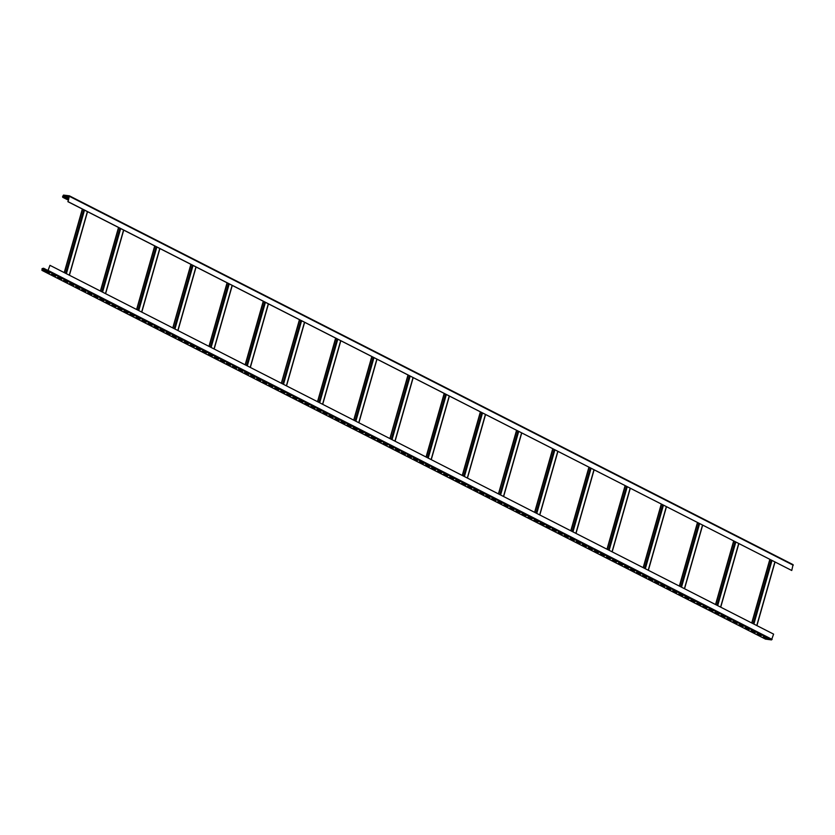 <?xml version="1.0" encoding="UTF-8"?>
<svg xmlns="http://www.w3.org/2000/svg" width="835" height="835" viewBox="0 0 835 835"><rect width="100%" height="100%" fill="white"/><g stroke="black" fill="none" stroke-linecap="round" stroke-linejoin="round"><path stroke-width="1.25" d="M43.577 268.244L42.074 268.651L41.927 270.363L47.835 271.104L49.943 265.321L47.919 270.811L42.063 270.102L42.293 268.672L43.577 268.244L48.2 270.603M765.507 639.109L771.509 639.913L773.617 634.13L49.943 265.321M766.739 638.869L763.117 637.022L767.323 638.639M760.706 635.79L757.084 633.942L761.29 635.571M754.673 632.721L751.062 630.874L755.257 632.492M748.64 629.642L745.029 627.795L749.235 629.423M742.618 626.574L738.996 624.726L743.202 626.344M736.585 623.495L732.963 621.658L737.169 623.275M730.552 620.426L726.93 618.578L731.136 620.207M724.519 617.347L720.908 615.51L725.114 617.128M718.497 614.278L714.875 612.431L719.081 614.059M712.464 611.199L708.842 609.362L713.048 610.98M706.431 608.13L702.809 606.283L707.015 607.911M700.398 605.051L696.787 603.214L700.982 604.832M694.365 601.983L690.754 600.135L694.96 601.764M688.343 598.914L684.721 597.067L688.927 598.685M682.31 595.835L678.688 593.988L682.894 595.616M676.277 592.766L672.655 590.919L676.861 592.537M670.244 589.687L666.633 587.84L670.829 589.468M664.211 586.619L660.6 584.771L664.806 586.389M658.189 583.54L654.567 581.703L658.773 583.321M652.156 580.471L648.534 578.624L652.74 580.252M646.123 577.392L642.501 575.555L646.707 577.173M640.09 574.323L636.479 572.476L640.685 574.104M634.068 571.244L630.446 569.407L634.652 571.025M628.035 568.176L624.413 566.328L628.619 567.957M622.002 565.097L618.38 563.26L622.586 564.878M615.969 562.028L612.358 560.181L616.554 561.809M609.936 558.959L606.325 557.112L610.531 558.73M603.914 555.88L600.292 554.033L604.498 555.661M597.881 552.812L594.259 550.964L598.465 552.582M591.848 549.733L588.226 547.885L592.433 549.514M585.815 546.664L582.204 544.817L586.4 546.434M579.782 543.585L576.171 541.748L580.377 543.366M573.76 540.516L570.138 538.669L574.344 540.297M567.727 537.437L564.105 535.6L568.311 537.218M561.694 534.369L558.072 532.521L562.279 534.149M555.661 531.29L552.05 529.453L556.256 531.07M549.639 528.221L546.017 526.374L550.223 528.002M543.606 525.142L539.984 523.305L544.19 524.923M537.573 522.073L533.951 520.226L538.158 521.854M531.54 519.005L527.929 517.157L532.125 518.775M525.507 515.926L521.896 514.078L526.102 515.706M519.485 512.857L515.863 511.01L520.069 512.627M513.452 509.778L509.83 507.93L514.036 509.559M507.419 506.709L503.797 504.862L508.004 506.49M501.386 503.63L497.775 501.793L501.971 503.411M495.353 500.562L491.742 498.714L495.948 500.342M489.331 497.483L485.709 495.646L489.915 497.263M483.298 494.414L479.676 492.567L483.882 494.195M477.265 491.335L473.643 489.498L477.85 491.116M471.232 488.266L467.621 486.419L471.827 488.047M465.21 485.187L461.588 483.35L465.794 484.968M459.177 482.119L455.555 480.271L459.761 481.899M453.144 479.05L449.522 477.202L453.729 478.82M447.111 475.971L443.5 474.123L447.696 475.752M441.078 472.902L437.467 471.055L441.673 472.673M435.056 469.823L431.434 467.976L435.64 469.604M429.023 466.755L425.401 464.907L429.608 466.535M422.99 463.675L419.368 461.839L423.575 463.456M416.957 460.607L413.346 458.759L417.542 460.388M410.924 457.528L407.313 455.691L411.519 457.309M404.902 454.459L401.28 452.612L405.486 454.24M398.869 451.38L395.247 449.543L399.454 451.161M392.836 448.311L389.214 446.464L393.421 448.092M386.803 445.232L383.192 443.395L387.398 445.013M380.781 442.164L377.159 440.316L381.365 441.945M374.748 439.095L371.126 437.248L375.332 438.866M368.715 436.016L365.093 434.169L369.3 435.797M362.682 432.947L359.071 431.1L363.267 432.718M356.649 429.868L353.038 428.021L357.244 429.649M350.627 426.8L347.005 424.952L351.211 426.581M344.594 423.721L340.972 421.884L345.179 423.502M338.561 420.652L334.939 418.805L339.146 420.433M332.528 417.573L328.917 415.736L333.113 417.354M326.495 414.504L322.884 412.657L327.09 414.285M320.473 411.425L316.851 409.588L321.058 411.206M314.44 408.357L310.818 406.509L315.025 408.138M308.407 405.278L304.785 403.441L308.992 405.058M302.374 402.209L298.763 400.362L302.969 401.99M296.352 399.14L292.73 397.293L296.936 398.911M290.319 396.061L286.697 394.214L290.904 395.842M284.286 392.993L280.664 391.145L284.871 392.763M278.253 389.914L274.642 388.066L278.838 389.695M272.22 386.845L268.609 384.998L272.815 386.626M266.198 383.766L262.576 381.929L266.782 383.547M260.165 380.697L256.543 378.85L260.75 380.478M254.132 377.618L250.51 375.781L254.717 377.399M248.099 374.55L244.488 372.702L248.684 374.33M242.066 371.471L238.455 369.634L242.661 371.251M236.044 368.402L232.422 366.555L236.629 368.183M230.011 365.323L226.389 363.486L230.596 365.104M223.978 362.254L220.356 360.407L224.563 362.035M217.945 359.186L214.334 357.338L218.54 358.956M211.923 356.107L208.301 354.259L212.507 355.887M205.89 353.038L202.268 351.191L206.475 352.808M199.857 349.959L196.235 348.111L200.442 349.74M193.824 346.89L190.213 345.043L194.409 346.671M187.791 343.811L184.18 341.974L188.386 343.592M181.769 340.743L178.147 338.895L182.354 340.523M175.736 337.664L172.114 335.827L176.321 337.444M169.703 334.595L166.082 332.748L170.288 334.376M163.67 331.516L160.059 329.679L164.255 331.297M157.638 328.447L154.026 326.6L158.232 328.228M151.615 325.368L147.993 323.531L152.2 325.149M145.582 322.3L141.96 320.452L146.167 322.08M139.549 319.231L135.928 317.383L140.134 319.001M133.517 316.152L129.905 314.304L134.111 315.933M127.494 313.083L123.872 311.236L128.079 312.854M121.461 310.004L117.839 308.157L122.046 309.785M115.428 306.936L111.806 305.088L116.013 306.716M109.395 303.856L105.784 302.019L109.98 303.637M103.363 300.788L99.751 298.94L103.957 300.569M97.34 297.709L93.718 295.872L97.925 297.49M91.307 294.64L87.685 292.793L91.892 294.421M85.274 291.561L81.653 289.724L85.859 291.342M79.242 288.492L75.63 286.645L79.826 288.273M73.209 285.413L69.597 283.576L73.804 285.194M67.186 282.345L63.564 280.497L67.771 282.126M61.153 279.276L57.531 277.429L61.738 279.047M55.12 276.197L51.499 274.35L55.705 275.978M49.088 273.128L45.476 271.281L49.682 272.899M68.073 201.684L69.263 196.089L63.408 195.369L62.782 196.757L63.731 197.457L62.562 196.726L63.491 195.087L69.399 195.828L68.073 201.684L791.747 570.493L84.492 210.138L66.393 273.692M67.844 201.652L84.492 210.138M763.952 637.126L766.822 638.577M757.919 634.047L760.789 635.508M751.886 630.978L754.756 632.439M745.864 627.899L748.724 629.36M739.831 624.83L742.691 626.292M733.798 621.751L736.668 623.213M727.765 618.683L730.635 620.144M721.732 615.604L724.603 617.065M715.71 612.535L718.57 613.996M709.677 609.456L712.537 610.917M703.644 606.387L706.514 607.849M697.611 603.308L700.481 604.77M691.589 600.24L694.449 601.701M685.556 597.171L688.416 598.622M679.523 594.092L682.393 595.553M673.49 591.023L676.36 592.485M667.457 587.944L670.328 589.406M661.435 584.876L664.295 586.337M655.402 581.797L658.262 583.258M649.369 578.728L652.239 580.189M643.336 575.649L646.207 577.11M637.303 572.58L640.174 574.042M631.281 569.501L634.141 570.963M625.248 566.433L628.108 567.894M619.215 563.354L622.085 564.815M613.182 560.285L616.053 561.746M607.16 557.216L610.02 558.667M601.127 554.137L603.987 555.599M595.094 551.069L597.964 552.53M589.061 547.99L591.932 549.451M583.028 544.921L585.899 546.382M577.006 541.842L579.866 543.303M570.973 538.773L573.833 540.235M564.94 535.694L567.81 537.155M558.907 532.626L561.778 534.087M552.874 529.547L555.745 531.008M546.852 526.478L549.712 527.939M540.819 523.399L543.679 524.86M534.786 520.33L537.656 521.792M528.753 517.262L531.624 518.712M522.731 514.183L525.591 515.644M516.698 511.114L519.558 512.575M510.665 508.035L513.535 509.496M504.632 504.966L507.503 506.427M498.599 501.887L501.47 503.348M492.577 498.819L495.437 500.28M486.544 495.739L489.404 497.201M480.511 492.671L483.381 494.132M474.478 489.592L477.349 491.053M468.445 486.523L471.316 487.984M462.423 483.444L465.283 484.905M456.39 480.375L459.25 481.837M450.357 477.307L453.228 478.758M444.324 474.228L447.195 475.689M438.302 471.159L441.162 472.62M432.269 468.08L435.129 469.541M426.236 465.011L429.106 466.473M420.203 461.932L423.074 463.394M414.17 458.864L417.041 460.325M408.148 455.785L411.008 457.246M402.115 452.716L404.975 454.177M396.082 449.637L398.953 451.098M390.049 446.568L392.92 448.03M384.017 443.489L386.887 444.951M377.994 440.421L380.854 441.882M371.961 437.352L374.821 438.803M365.928 434.273L368.799 435.734M359.895 431.204L362.766 432.666M353.873 428.125L356.733 429.587M347.84 425.057L350.7 426.518M341.807 421.978L344.678 423.439M335.774 418.909L338.645 420.37M329.742 415.83L332.612 417.291M323.719 412.761L326.579 414.223M317.686 409.682L320.546 411.144M311.653 406.614L314.524 408.075M305.62 403.535L308.491 404.996M299.588 400.466L302.458 401.927M293.565 397.397L296.425 398.848M287.532 394.318L290.392 395.78M281.499 391.25L284.37 392.711M275.466 388.171L278.337 389.632M269.444 385.102L272.304 386.563M263.411 382.023L266.271 383.484M257.378 378.954L260.249 380.416M251.345 375.875L254.216 377.336M245.313 372.807L248.183 374.268M239.29 369.728L242.15 371.189M233.257 366.659L236.117 368.12M227.224 363.58L230.095 365.041M221.191 360.511L224.062 361.972M215.159 357.443L218.029 358.893M209.136 354.364L211.996 355.825M203.103 351.295L205.963 352.756M197.07 348.216L199.941 349.677M191.038 345.147L193.908 346.608M185.015 342.068L187.875 343.529M178.982 339L181.842 340.461M172.949 335.92L175.82 337.382M166.916 332.852L169.787 334.313M160.884 329.773L163.754 331.234M154.861 326.704L157.721 328.165M148.828 323.625L151.688 325.086M142.795 320.556L145.666 322.018M136.763 317.488L139.633 318.939M130.73 314.409L133.6 315.87M124.707 311.34L127.567 312.801M118.674 308.261L121.534 309.722M112.641 305.192L115.512 306.654M106.609 302.113L109.479 303.575M100.586 299.045L103.446 300.506M94.553 295.966L97.413 297.427M88.52 292.897L91.391 294.358M82.488 289.818L85.358 291.279M76.455 286.749L79.325 288.211M70.432 283.67L73.292 285.132M64.399 280.602L67.259 282.063M58.367 277.533L61.237 278.994M52.334 274.454L55.204 275.915M46.301 271.385L49.171 272.847M43.493 268.526L47.981 270.811M69.493 195.891L793.073 564.637L791.747 570.493M63.731 197.457L68.376 199.815M67.677 196.361L69.148 197.102M69.19 196.935L66.842 196.256L69.065 197.384M63.815 197.175L68.449 199.534M42.032 270.394L765.716 639.203M47.835 271.104L771.509 639.913M48.44 270.592L772.125 639.401M87.383 211.61L69.284 275.174M83.73 209.752L65.621 273.306M82.477 209.115L64.368 272.669M82.519 209.136L64.41 272.69M41.969 269.799L42.721 270.185M42.293 268.672L46.061 270.592M42.595 268.421L47.115 270.717M774.88 561.986L756.771 625.54M771.216 560.118L753.118 623.682M771.989 560.515L753.88 624.069M769.974 559.481L751.865 623.046M770.016 559.502L751.907 623.067M738.693 543.543L720.595 607.108M735.04 541.675L716.931 605.239M735.802 542.072L717.693 605.625M733.788 541.038L715.678 604.603M733.829 541.059L715.72 604.623M702.517 525.1L684.408 588.665M698.853 523.242L680.744 586.796M699.615 523.629L681.517 587.182M697.601 522.606L679.502 586.16M697.642 522.626L679.544 586.18M666.33 506.668L648.221 570.221M662.666 504.799L644.568 568.353M663.439 505.185L645.33 568.75M661.414 504.163L643.315 567.716M661.456 504.183L643.357 567.737M630.143 488.224L612.045 551.778M626.49 486.356L608.381 549.921M627.252 486.742L609.143 550.307M625.238 485.719L607.128 549.284M625.279 485.74L607.17 549.305M593.956 469.781L575.858 533.346M590.303 467.913L572.194 531.477M591.065 468.31L572.967 531.864M589.051 467.276L570.942 530.841M589.092 467.297L570.983 530.862M557.78 451.338L539.671 514.903M554.116 449.48L536.018 513.034M554.878 449.867L536.78 513.421M552.864 448.844L534.765 512.398M552.906 448.865L534.807 512.419M521.593 432.906L503.484 496.46M517.93 431.037L499.831 494.591M518.702 431.424L500.593 494.988M516.688 430.401L498.578 493.955L516.729 430.422M485.406 414.463L467.308 478.017M481.753 412.594L463.644 476.159M482.515 412.981L464.406 476.545M480.501 411.958L462.392 475.512M480.542 411.979L462.433 475.533M449.23 396.02L431.121 459.574M445.566 394.151L427.457 457.716M446.328 394.548L428.23 458.102M444.314 393.515L426.215 457.079M444.356 393.536L426.257 457.1M413.043 377.577L394.934 441.141M409.38 375.719L391.281 439.273M410.152 376.105L392.043 439.659M408.127 375.072L390.029 438.636L408.169 375.092M376.856 359.133L358.758 422.698M373.203 357.276L355.094 420.83M373.965 357.662L355.856 421.226M371.951 356.639L353.842 420.193M371.992 356.66L353.883 420.214M340.67 340.701L322.571 404.255M337.016 338.833L318.907 402.386M337.778 339.219L319.68 402.783M335.764 338.196L317.655 401.75M335.806 338.217L317.697 401.771M304.493 322.258L286.384 385.812M300.83 320.389L282.731 383.954M301.592 320.786L283.493 384.34M299.577 319.753L281.478 383.317L299.619 319.774M268.306 303.815L250.197 367.379M264.643 301.946L246.544 365.511M265.415 302.343L247.306 365.897M263.401 301.31L245.292 364.874M263.442 301.331L245.333 364.895M232.12 285.372L214.021 348.936M228.466 283.514L210.357 347.068M229.228 283.9L211.119 347.454M227.214 282.877L209.105 346.431M227.256 282.898L209.147 346.452M195.943 266.939L177.834 330.493M192.28 265.071L174.171 328.625M193.042 265.457L174.943 329.021M191.027 264.434L172.929 327.988L191.069 264.455M159.756 248.496L141.647 312.05M156.093 246.628L137.994 310.192M156.865 247.024L138.756 310.578M154.84 245.991L136.742 309.555M154.882 246.012L136.783 309.576M123.57 230.053L105.471 293.617M119.916 228.185L101.807 291.749M120.678 228.581L102.569 292.135M118.664 227.548L100.555 291.112M118.706 227.569L100.597 291.133M62.844 197.352L68.282 200.118L62.729 197.31M69.576 196.413L793.25 565.222M63.408 195.369L68.846 198.145M63.105 195.63L68.752 198.5M62.782 196.757L63.533 197.143M765.601 639.172L41.927 270.363M87.529 211.683L69.42 275.247M82.341 209.042L64.232 272.596M775.016 562.059L756.917 625.613M769.828 559.408L751.73 622.973M738.839 543.616L720.73 607.17M733.652 540.976L715.543 604.53M702.653 525.173L684.543 588.738M697.465 522.533L679.356 586.087M666.466 506.73L648.367 570.295M661.278 504.089L643.18 567.654M630.279 488.298L612.18 551.851M625.091 485.646L606.993 549.211M594.103 469.855L575.993 533.408M588.915 467.214L570.806 530.768M557.916 451.411L539.807 514.976M552.728 448.771L534.619 512.325M521.729 432.968L503.63 496.533M516.541 430.328L498.443 493.882M485.552 414.536L467.443 478.09M480.365 411.885L462.256 475.449M449.366 396.093L431.257 459.647M444.178 393.442L426.069 457.006M413.179 377.65L395.08 441.204M407.991 375.009L389.893 438.563M376.992 359.207L358.893 422.771M371.805 356.566L353.706 420.12M340.816 340.764L322.707 404.328M335.628 338.123L317.519 401.687M304.629 322.331L286.52 385.885M299.441 319.68L281.332 383.244M268.442 303.888L250.343 367.442M263.255 301.247L245.156 364.801M232.266 285.445L214.157 349.009M227.078 282.804L208.969 346.358M196.079 267.002L177.97 330.566M190.891 264.361L172.782 327.925M159.892 248.569L141.793 312.123M154.705 245.918L136.606 309.482M123.705 230.126L105.607 293.68M118.518 227.485L100.419 291.039M69.399 195.828L793.073 564.637"/></g></svg>
